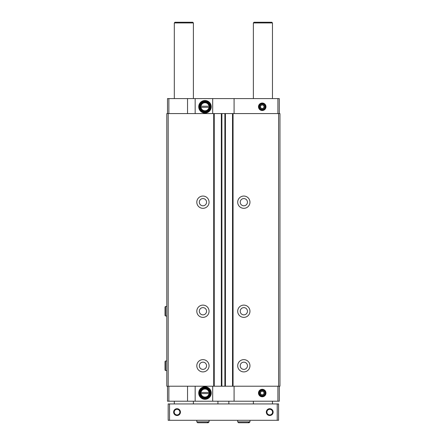<?xml version="1.0" encoding="UTF-8"?>
<svg xmlns="http://www.w3.org/2000/svg" width="445" height="445" viewBox="0 0 445 445"><rect width="100%" height="100%" fill="white"/><g stroke="black" fill="none" stroke-linecap="round" stroke-linejoin="round"><path stroke-width="0.67" d="M208.966 106.222L200.689 106.222L200.689 107.312L201.001 107.312A4.022 4.022 0 0 0 208.966 107.312L209.278 107.312L209.278 106.222L208.966 106.222A4.022 4.022 0 0 0 201.001 106.222L200.689 106.222L200.689 107.312L209.278 107.312L209.278 106.222L208.966 106.222M208.966 392.49L200.689 392.49L200.689 393.58L201.001 393.58A4.022 4.022 0 0 0 208.966 393.58L209.278 393.58L209.278 392.49L208.966 392.49A4.022 4.022 0 0 0 201.001 392.49L200.689 392.49L200.689 393.58L209.278 393.58L209.278 392.49L208.966 392.49M168.861 113.581L168.861 98.59L187.534 98.59L187.534 113.581M204.984 113.03A6.263 6.263 0 0 0 210.407 103.635A6.263 6.263 0 0 0 199.555 103.635A6.263 6.263 0 0 0 204.984 113.03M195.166 113.581L195.166 98.59L212.688 98.59L212.688 113.581M187.534 98.59L195.166 98.59M279.276 113.581L279.276 98.59L212.688 98.59M168.861 98.59L167.498 98.59L167.498 113.581M187.534 386.216L187.534 401.212L167.498 401.212L167.498 386.216M168.861 386.216L168.861 401.212M168.177 113.581L166.814 113.581L166.814 386.216L279.955 386.216L279.955 113.581L168.177 113.581L168.177 386.216M278.592 113.581L278.592 386.216M243.832 196.056A6.135 6.135 0 0 1 249.144 205.256A6.135 6.135 0 0 1 238.52 205.256A6.135 6.135 0 0 1 243.832 196.056M243.832 305.109A6.135 6.135 0 0 1 249.144 314.309A6.135 6.135 0 0 1 238.52 314.309A6.135 6.135 0 0 1 243.832 305.109M243.832 359.638A6.135 6.135 0 0 1 249.144 368.838A6.135 6.135 0 0 1 238.52 368.838A6.135 6.135 0 0 1 243.832 359.638M232.518 113.581L232.518 386.216M225.431 113.581L225.431 386.216M221.343 113.581L221.343 386.216M214.251 113.581L214.251 386.216M202.937 196.056A6.135 6.135 0 0 1 208.249 205.256A6.135 6.135 0 0 1 197.624 205.256A6.135 6.135 0 0 1 202.937 196.056M202.937 305.109A6.135 6.135 0 0 1 208.249 314.309A6.135 6.135 0 0 1 197.624 314.309A6.135 6.135 0 0 1 202.937 305.109M202.937 359.638A6.135 6.135 0 0 1 208.249 368.838A6.135 6.135 0 0 1 197.624 368.838A6.135 6.135 0 0 1 202.937 359.638M277.914 113.581L277.914 98.59M262.238 110.516A3.749 3.749 0 0 0 265.481 104.892A3.749 3.749 0 0 0 258.99 104.892A3.749 3.749 0 0 0 262.238 110.516M234.087 113.581L234.087 98.59M279.276 386.216L279.276 401.212L195.166 401.212L195.166 386.216M277.914 386.216L277.914 401.212M262.238 396.784A3.749 3.749 0 0 0 265.481 391.161A3.749 3.749 0 0 0 258.99 391.161A3.749 3.749 0 0 0 262.238 396.784M234.087 386.216L234.087 401.212M212.688 386.216L212.688 401.212M204.984 399.299A6.263 6.263 0 0 0 210.407 389.898A6.263 6.263 0 0 0 199.555 389.898A6.263 6.263 0 0 0 204.984 399.299M187.534 401.212L195.166 401.212M243.832 362.158A3.61 3.61 0 0 1 246.964 367.576A3.61 3.61 0 0 1 240.706 367.576A3.61 3.61 0 0 1 243.832 362.158M202.937 362.158A3.61 3.61 0 0 1 206.068 367.576A3.61 3.61 0 0 1 199.811 367.576A3.61 3.61 0 0 1 202.937 362.158M243.832 307.628A3.61 3.61 0 0 1 246.964 313.046A3.61 3.61 0 0 1 240.706 313.046A3.61 3.61 0 0 1 243.832 307.628M202.937 307.628A3.61 3.61 0 0 1 206.068 313.046A3.61 3.61 0 0 1 199.811 313.046A3.61 3.61 0 0 1 202.937 307.628M243.832 198.576A3.61 3.61 0 0 1 246.964 203.994A3.61 3.61 0 0 1 240.706 203.994A3.61 3.61 0 0 1 243.832 198.576M202.937 198.576A3.61 3.61 0 0 1 206.068 203.994A3.61 3.61 0 0 1 199.811 203.994A3.61 3.61 0 0 1 202.937 198.576M204.984 397.463A4.428 4.428 0 0 0 208.822 390.816A4.428 4.428 0 0 0 201.146 390.816A4.428 4.428 0 0 0 204.984 397.463M204.984 397.669A4.634 4.634 0 0 0 209 390.716A4.634 4.634 0 0 0 200.968 390.716A4.634 4.634 0 0 0 204.984 397.669M204.984 398.008A4.973 4.973 0 0 0 209.295 390.543A4.973 4.973 0 0 0 200.673 390.543A4.973 4.973 0 0 0 204.984 398.008M204.984 398.281A5.245 5.245 0 0 0 209.528 390.41A5.245 5.245 0 0 0 200.439 390.41A5.245 5.245 0 0 0 204.984 398.281M204.984 398.826A5.796 5.796 0 0 0 210.001 390.137A5.796 5.796 0 0 0 199.966 390.137A5.796 5.796 0 0 0 204.984 398.826M204.984 111.194A4.428 4.428 0 0 0 208.822 104.553A4.428 4.428 0 0 0 201.146 104.553A4.428 4.428 0 0 0 204.984 111.194M204.984 111.4A4.634 4.634 0 0 0 209 104.447A4.634 4.634 0 0 0 200.968 104.447A4.634 4.634 0 0 0 204.984 111.4M204.984 111.74A4.973 4.973 0 0 0 209.295 104.28A4.973 4.973 0 0 0 200.673 104.28A4.973 4.973 0 0 0 204.984 111.74M204.984 112.018A5.245 5.245 0 0 0 209.528 104.141A5.245 5.245 0 0 0 200.439 104.141A5.245 5.245 0 0 0 204.984 112.018M204.984 112.563A5.796 5.796 0 0 0 210.001 103.869A5.796 5.796 0 0 0 199.966 103.869A5.796 5.796 0 0 0 204.984 112.563M277.229 403.938L168.177 403.938L168.177 420.297L278.592 420.297L278.592 403.938L277.229 403.938L277.229 420.297M273.141 412.115A3.41 3.41 0 0 1 268.029 415.068A3.41 3.41 0 0 1 268.029 409.166A3.41 3.41 0 0 1 273.141 412.115M180.447 412.115A3.41 3.41 0 0 1 175.336 415.068A3.41 3.41 0 0 1 175.336 409.166A3.41 3.41 0 0 1 180.447 412.115M169.539 403.938L169.539 420.297M174.312 98.59L174.312 22.934L193.397 22.934L193.397 98.59M174.312 403.938L174.312 401.212M174.312 22.934L174.991 22.25L192.713 22.25L193.397 22.934M253.377 98.59L253.377 22.934L272.462 22.934L272.462 98.59M253.377 403.938L253.377 401.212M253.377 22.934L254.056 22.25L271.778 22.25L272.462 22.934M228.841 401.212L228.841 403.938M179.858 412.115A2.82 2.82 0 0 1 175.63 414.556A2.82 2.82 0 0 1 175.63 409.678A2.82 2.82 0 0 1 179.858 412.115M272.551 412.115A2.82 2.82 0 0 1 268.324 414.556A2.82 2.82 0 0 1 268.324 409.678A2.82 2.82 0 0 1 272.551 412.115M196.807 420.297L196.807 421.866L197.691 422.75L196.807 421.866L196.807 420.297M237.702 420.297L237.702 421.866L238.587 422.75L237.702 421.866L237.702 420.297M165.518 370.54L166.814 370.54L165.518 370.54L165.045 370.062L165.518 370.54L165.518 361.001L165.045 361.474L165.045 370.062L165.045 361.474L165.518 361.952M165.518 316.011L166.814 316.011L165.518 316.011L165.045 315.538L165.518 316.011L165.518 306.472L165.045 306.95L165.045 315.538L165.045 306.95L165.518 307.428M261.254 391.327A1.969 1.969 0 0 0 261.254 394.737A1.969 1.969 0 0 0 264.202 393.035A1.969 1.969 0 0 0 261.254 391.327L260.269 393.035L261.254 394.737L263.218 394.737L264.202 393.035L263.218 391.327L261.254 391.327L263.218 391.327L264.202 393.035L263.218 394.737L261.254 394.737L260.269 393.035L261.254 391.327M262.238 389.625A3.41 3.41 0 0 0 259.285 394.737A3.41 3.41 0 0 0 265.187 394.737A3.41 3.41 0 0 0 262.238 389.625M262.238 390.293A2.737 2.737 0 0 0 259.863 394.404A2.737 2.737 0 0 0 264.608 394.404A2.737 2.737 0 0 0 262.238 390.293M261.254 105.064A1.969 1.969 0 0 0 261.254 108.469A1.969 1.969 0 0 0 264.202 106.767A1.969 1.969 0 0 0 261.254 105.064L260.269 106.767L261.254 108.469L263.218 108.469L264.202 106.767L263.218 105.064L261.254 105.064L263.218 105.064L264.202 106.767L263.218 108.469L261.254 108.469L260.269 106.767L261.254 105.064M262.238 103.357A3.41 3.41 0 0 0 259.285 108.469A3.41 3.41 0 0 0 265.187 108.469A3.41 3.41 0 0 0 262.238 103.357M262.238 104.03A2.737 2.737 0 0 0 259.863 108.135A2.737 2.737 0 0 0 264.608 108.135A2.737 2.737 0 0 0 262.238 104.03M233.063 113.581L233.063 386.216M224.886 113.581L224.886 386.216M221.888 113.581L221.888 386.216M213.706 113.581L213.706 386.216M209.072 420.297L209.072 421.866L196.807 421.866M249.968 420.297L249.968 421.866L237.702 421.866M193.397 403.938L193.397 401.212M272.462 403.938L272.462 401.212M217.933 401.212L217.933 403.938M209.072 421.866L208.188 422.75L197.691 422.75M207.303 421.866L208.188 422.75M249.968 421.866L249.083 422.75L238.587 422.75M248.193 421.866L249.083 422.75M166.814 361.001L165.518 361.001M166.814 306.472L165.518 306.472"/></g></svg>
